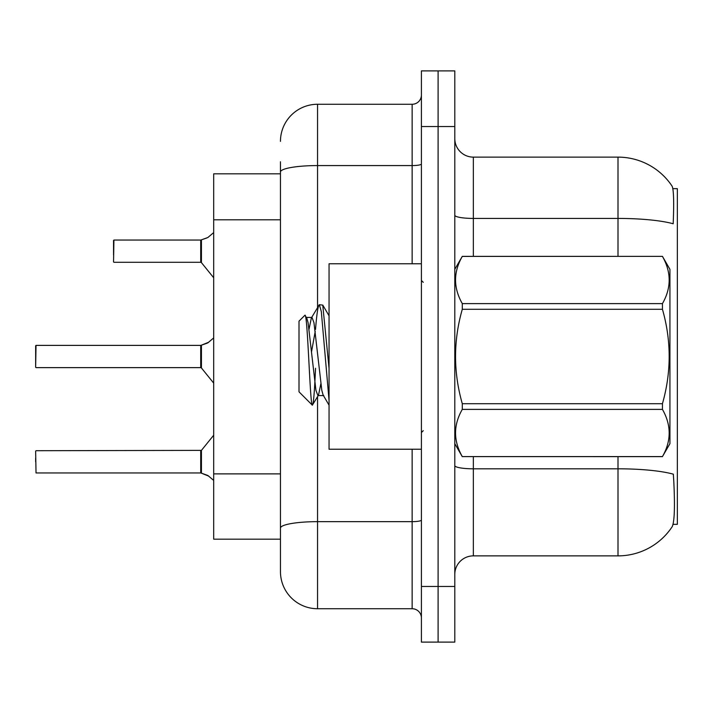 <?xml version="1.0" encoding="UTF-8"?>
<svg xmlns="http://www.w3.org/2000/svg" width="713" height="713" viewBox="0 0 713 713"><rect width="100%" height="100%" fill="white"/><g stroke="black" fill="none" stroke-linecap="round" stroke-linejoin="round"><path stroke-width="1.07" d="M673.09 524.34L677.35 524.34L677.35 188.66L672.858 188.66M280.459 173.82L213.695 173.82L213.695 539.18L280.459 539.18L280.459 551.238M454.796 574.42A18.547 18.547 0 0 1 473.343 555.873L618.002 555.873A64.91 64.91 0 0 0 672.27 526.577L671.904 527.13L672.27 526.577C674.498 521.346 675.006 506.382 673.803 481.685L673.322 474.181A64.91 11.274 180 0 0 618.002 468.806L618.002 456.65M438.103 586.469L438.103 642.11L454.796 642.11L454.796 586.469L438.103 586.469L438.103 642.11L421.41 642.11L421.41 586.469L438.103 586.469L438.103 126.531L438.103 586.469M421.41 586.469L421.41 70.89L438.103 70.89L438.103 126.531L438.103 70.89L454.796 70.89L454.796 586.469M618.002 256.35L618.002 218.428A64.91 11.274 180 0 1 673.188 223.766C674.07 202.403 673.723 189.881 672.127 186.209L672.127 186.209A64.91 64.91 0 0 0 618.002 157.127A64.91 64.91 0 0 1 671.904 185.87A64.91 64.91 0 0 0 618.002 157.127L473.343 157.127A18.547 18.547 0 0 1 454.796 138.58A18.547 18.547 0 0 0 473.343 157.127L473.343 256.35M317.552 396.713L317.552 608.733A37.094 37.094 0 0 1 280.459 571.639L280.459 161.762M280.459 571.639A37.094 37.094 0 0 0 317.552 608.733L412.141 608.733A9.269 9.269 0 0 1 421.41 618.002A9.269 9.269 0 0 0 412.141 608.733L412.141 449.235M280.459 141.361A37.094 37.094 0 0 1 317.552 104.267L412.141 104.267A9.269 9.269 0 0 0 421.41 94.998M280.459 534.545L280.459 528.101A37.094 6.444 180 0 1 317.552 521.658L412.141 521.658A9.269 1.613 0 0 0 421.41 520.053M35.65 461.846L35.65 458.129M208.695 476.106L200.861 472.96L207.848 475.482L213.695 480.419M35.65 345.752L35.65 367.257L36.024 345.386L200.709 345.386A0.927 0.927 0 0 0 200.861 345.386L201.44 345.163L200.861 345.386A0.927 0.927 180 0 1 200.727 345.395L200.709 367.632L200.709 345.386M213.695 337.926L207.848 342.864L201.44 345.163L207.002 343.238L201.44 345.163L201.431 367.97L200.709 367.632L200.709 356.5M113.545 247.456L113.92 240.04L200.709 240.04A0.927 0.927 0 0 0 200.861 240.04L201.44 239.826L200.861 240.04A0.927 0.927 180 0 1 200.727 240.049L200.709 262.286L200.709 240.04M213.695 232.581L207.848 237.518L201.44 239.826L207.002 237.901L201.44 239.826L201.431 262.625L200.709 262.286L200.709 251.154M208.695 342.24L201.44 345.163L207.848 342.855M421.41 263.765L329.049 263.765L329.049 449.235L421.41 449.235M454.796 269.336L462.291 256.35L662.439 256.35L669.935 269.336L669.935 443.664L662.439 456.596C671.414 440.928 671.414 425.189 662.439 409.387L462.291 409.387C453.308 425.064 453.308 440.794 462.291 456.596L662.439 456.65M662.439 256.35L462.291 256.404C453.308 272.072 453.308 287.811 462.291 303.613L462.291 309.29C453.308 340.689 453.308 372.159 462.291 403.71L462.291 409.387M462.291 303.613L662.439 303.613C671.414 287.936 671.414 272.206 662.439 256.404M662.439 303.613L662.439 309.29L462.291 309.29M462.291 403.71L662.439 403.71C671.414 372.159 671.414 340.689 662.439 309.29M662.439 403.71L662.439 409.387M454.796 443.664L462.291 456.65M329.049 400.412L321.322 311.626L319.362 304.683L322.757 305.119L329.049 368.407M315.52 329.415C316.804 313.479 318.087 305.235 319.362 304.683L311.34 317.989L309.059 329.13M323.773 395.572L317.891 395.572L315.93 390.332L308.078 322.668L306.777 317.989L304.879 315.298L299.005 321.171L299.005 391.829L312.347 405.171L318.551 395.011L320.832 383.87M304.879 315.298C307.597 311.073 310.039 406.775 312.347 405.171C313.435 404.61 314.495 392.31 315.547 368.264M315.235 331.322L311.563 351.643M462.291 456.596L662.439 456.596M306.777 317.989L306.109 317.428L312 317.428L311.34 317.989M329.049 405.171L323.114 395.011L321.813 390.332L313.961 322.668L312 317.428M35.65 451.088L36.024 472.96L200.709 472.96A0.927 0.927 180 0 1 200.861 472.96A0.927 0.927 -0 0 0 200.727 472.951L200.709 461.846M207.848 237.518L201.44 239.826M113.545 254.871L113.545 240.415M280.459 219.8L213.695 219.8M280.459 473.878L213.695 473.878M618.002 555.873L618.002 468.806L473.343 468.806L473.343 555.873M672.127 186.209A64.91 64.91 0 0 0 618.002 157.127L618.002 218.428L473.343 218.428A18.547 3.217 -0 0 1 454.796 215.21M454.796 126.531L421.41 126.531M473.343 456.65L473.343 468.806A18.547 3.217 0 0 1 454.796 465.58M317.552 104.267L317.552 165.576L412.141 165.576L412.141 104.267M280.459 172.011A37.094 6.444 180 0 1 317.552 165.576L317.552 307.348M412.141 263.765L412.141 165.576A9.269 1.613 0 0 0 421.41 163.963M36.024 450.714L201.431 450.375L201.44 473.174M200.709 450.714L200.727 472.951M36.024 345.386L35.65 367.257M113.92 240.04L113.545 261.912M423.264 282.312L421.41 280.459M423.264 430.688L421.41 432.541M329.049 315.806L322.802 305.093M201.431 450.375L213.695 435.224M36.024 367.632L200.709 367.632M201.431 367.97L213.695 383.122M113.92 262.286L200.709 262.286M201.431 262.625L213.695 277.776"/></g></svg>
